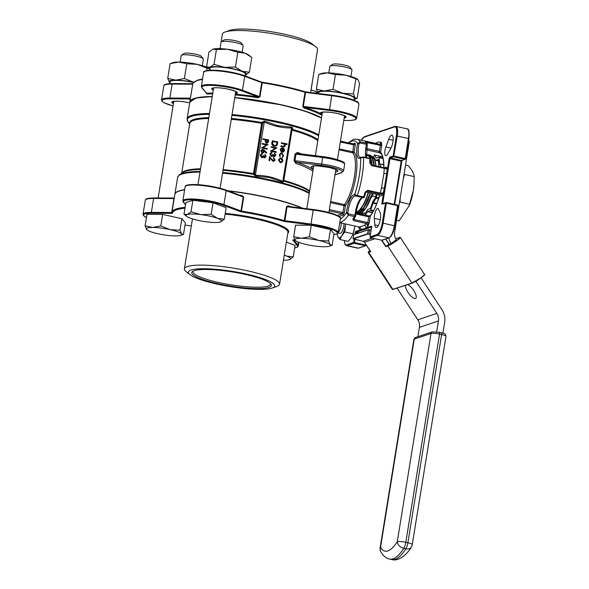 <?xml version="1.0" encoding="UTF-8"?>
<svg xmlns="http://www.w3.org/2000/svg" width="589" height="589" viewBox="0 0 589 589"><rect width="100%" height="100%" fill="white"/><g stroke="black" fill="none" stroke-linecap="round" stroke-linejoin="round"><path stroke-width="0.88" d="M350.926 76.489L351.972 70.025A11.213 1.981 -170.8 0 0 351.847 69.642A11.213 1.981 -170.8 0 0 344.712 66.947A11.213 1.981 -170.8 0 0 330.076 66.115A11.213 1.981 -170.8 0 0 329.84 66.439L328.787 72.903M330.076 66.115L332.594 64.363A8.968 1.583 9.2 0 1 344.3 65.026A8.968 1.583 9.2 0 1 350.013 67.183L351.847 69.642M317.95 93.136A19.062 3.365 9.2 0 1 318.818 91.516A19.062 3.365 9.2 0 1 324.421 90.956L316.352 89.256L318.274 93.467A19.062 3.365 9.2 0 1 317.95 93.136M328.625 241.041L330.488 229.526L334 233.73L332.137 245.238L330.127 244.7L328.625 241.041L318.767 240.459L309.416 236.763L301.318 238.273A17.935 3.166 -170.8 0 0 296.046 238.803A17.935 3.166 -170.8 0 0 295.229 240.327L295.626 240.71M293.72 236.675L295.229 240.327A17.935 3.166 -170.8 0 0 295.685 240.761A17.935 3.166 -170.8 0 0 306.582 244.568A17.935 3.166 -170.8 0 0 324.038 246.754A17.935 3.166 -170.8 0 0 329.347 246.209A17.935 3.166 -170.8 0 0 330.127 244.7A17.935 3.166 -170.8 0 0 318.767 240.459A17.935 3.166 9.2 0 0 301.318 238.273L293.72 236.675L295.59 225.16L311.279 225.248L330.488 229.526M242.131 52.222L243.176 45.751A11.213 1.981 -170.8 0 0 243.051 45.375A11.213 1.981 -170.8 0 0 235.917 42.68A11.213 1.981 -170.8 0 0 221.28 41.848A11.213 1.981 -170.8 0 0 221.044 42.172L219.992 48.637M221.28 41.848L223.798 40.089A8.968 1.583 9.2 0 1 235.504 40.759A8.968 1.583 9.2 0 1 241.218 42.916L243.051 45.375M206.555 66.859L208.948 52.082L212.953 49.167L216.421 49.564L227.398 49.248A19.062 3.365 9.2 0 1 237.095 50.926A19.062 3.365 9.2 0 1 245.068 53.194L251.768 57.45L249.375 72.219L242.138 71.276L235.438 67.021L224.468 67.33L214.028 64.341L210.023 67.249L206.555 66.859L209.647 69.325A19.062 3.365 9.2 0 1 210.023 67.249A19.062 3.365 9.2 0 1 224.468 67.33A19.062 3.365 9.2 0 1 242.138 71.276A19.062 3.365 9.2 0 1 245.414 75.12A19.062 3.365 9.2 0 1 245.37 75.134L245.414 75.12M212.879 49.196A19.062 3.365 9.2 0 1 212.909 49.181L212.953 49.167A19.062 3.365 9.2 0 1 227.398 49.248L237.831 52.244L245.068 53.194A19.062 3.365 9.2 0 1 248.676 54.976L250.141 56.11M186.89 216.494A17.935 3.166 9.2 0 0 190.291 218.173A17.935 3.166 -170.8 0 0 197.786 220.301A17.935 3.166 -170.8 0 0 206.923 221.884A17.935 3.166 -170.8 0 0 220.514 221.957L220.558 221.943A17.935 3.166 -170.8 0 0 217.474 218.32L211.164 214.315L213.034 202.8L192.883 200.282L185.844 202.653L183.982 214.168L186.89 216.494A17.935 3.166 9.2 0 1 187.25 214.536L183.982 214.168M202.292 65.659L203.338 59.194A11.213 1.981 -170.8 0 0 203.212 58.812A11.213 1.981 -170.8 0 0 196.078 56.117A11.213 1.981 -170.8 0 0 181.441 55.285A11.213 1.981 -170.8 0 0 181.206 55.609L180.153 62.073M181.441 55.285L183.959 53.533A8.968 1.583 9.2 0 1 195.666 54.195A8.968 1.583 9.2 0 1 201.379 56.353L203.212 58.812M173.033 62.64A19.062 3.365 9.2 0 1 173.07 62.625A19.062 3.365 9.2 0 1 173.114 62.611A19.062 3.365 9.2 0 1 178.717 62.044L186.787 63.745L197.263 64.37L207.195 68.302L206.842 70.496M170.184 63.627L178.717 62.044A19.062 3.365 9.2 0 1 197.263 64.37A19.062 3.365 9.2 0 1 207.335 67.521M179.991 230.218L170.133 229.629L160.782 225.933L152.684 227.45A17.935 3.166 -170.8 0 0 146.595 229.504A17.935 3.166 -170.8 0 0 147.051 229.931A17.935 3.166 -170.8 0 0 157.955 233.745A17.935 3.166 9.2 0 0 175.404 235.924A17.935 3.166 -170.8 0 0 180.676 235.394A17.935 3.166 -170.8 0 0 180.713 235.386A17.935 3.166 -170.8 0 0 181.493 233.87L179.991 230.218L181.854 218.703L162.645 214.418L146.956 214.33L145.085 225.845L146.992 229.879M145.085 225.845L152.684 227.45A17.935 3.166 -170.8 0 1 170.133 229.629A17.935 3.166 -170.8 0 1 181.493 233.87L183.503 234.415L180.713 235.386M318.642 93.511L318.789 92.591A17.935 3.166 9.2 0 1 342.584 93.408A17.935 3.166 9.2 0 1 354.203 98.326L353.901 100.189M209.691 70.187L209.993 68.324A17.935 3.166 9.2 0 1 233.789 69.141A17.935 3.166 9.2 0 1 245.407 74.059L245.105 75.915M311.088 89.926L312.133 83.461A11.213 1.981 -170.8 0 0 312.111 83.263M225.16 31.975L229.739 30.385A43.719 7.716 9.2 0 1 285.223 34.39A43.719 7.716 9.2 0 1 311.787 43.674L315.63 46.627A48.202 8.504 -170.8 0 0 286.342 36.385A48.202 8.504 -170.8 0 0 225.16 31.975A48.202 8.504 -170.8 0 0 222.384 34.206L221.125 41.988M310.609 92.502L317.559 49.616A48.202 8.504 -170.8 0 0 315.63 46.627M216.723 284.045A43.719 7.716 -170.8 0 0 272.206 288.05A43.719 7.716 -170.8 0 0 246.416 274.032A43.719 7.716 -170.8 0 0 202.027 268.709A43.719 7.716 -170.8 0 0 190.159 274.761A43.719 7.716 -170.8 0 0 216.723 284.045M190.159 274.761L186.315 271.801A48.202 8.504 9.2 0 1 184.386 268.812A48.202 8.504 9.2 0 1 248.344 270.999A48.202 8.504 9.2 0 1 279.561 284.229A48.202 8.504 9.2 0 1 276.786 286.453L272.206 288.05M268.989 287.388A40.361 7.12 9.2 0 1 220.558 284.244A40.361 7.12 9.2 0 1 192.574 271.426A40.361 7.12 9.2 0 1 194.142 270.69A40.361 7.12 9.2 0 1 235.534 272.486A40.361 7.12 9.2 0 1 270.962 284.126A40.361 7.12 9.2 0 1 268.989 287.388M193.325 271.006A39.235 6.921 -170.8 0 0 193.008 271.676A39.235 6.921 -170.8 0 0 224.431 283.684A39.235 6.921 -170.8 0 0 268.128 286.063A39.235 6.921 -170.8 0 0 270.476 284.222A39.235 6.921 -170.8 0 0 270.388 283.493M321.248 112.514A12.332 2.179 -170.8 0 0 321.668 113.147A0.67 0.633 129.6 0 1 320.917 113.729A13.002 2.297 9.2 0 1 324.642 111.991A13.002 2.297 9.2 0 1 337.733 113.581A13.002 2.297 9.2 0 1 344.197 118.006M321.668 113.147L322.212 113.53M301.767 208.094A69.509 12.266 -170.8 0 0 267.075 197.551A69.509 12.266 -170.8 0 0 228.642 191.057M288.212 206.393A0.67 0.42 107.4 0 1 288.014 205.789L286.497 206.695L284.237 220.632L310.904 224.019A23.545 4.152 9.2 0 1 338.138 232.552A6.729 2.098 102.6 0 0 341.053 225.477A6.729 2.098 102.6 0 0 341.289 223.01M321.491 117.962L305.625 111.336L282.013 104.982A69.281 12.229 9.2 0 1 321.491 117.984M338.005 232.964L340.008 233.413A6.729 2.098 -77.4 0 0 343.755 226.08A6.729 2.098 -77.4 0 0 343.991 223.614M405.526 165.016L408.081 165.59C411.829 169.639 413.876 173.306 414.214 176.597L413.964 184.858A24.215 7.554 102.6 0 1 413.264 190.807A24.215 7.554 102.6 0 1 409.414 205.274L399.121 220.934L396.559 220.36M414.008 184.291L413.264 190.726L408.987 206.378M399.386 202.903L400.137 202.13L400.174 198.059M405.556 285.348A8.408 2.901 -125.2 0 0 408.957 293.771A8.408 2.901 -125.2 0 0 415.451 298.476A8.408 2.901 -125.2 0 0 415.724 298.343A8.408 2.901 -125.2 0 0 414.354 291.518A8.408 2.901 -125.2 0 0 407.721 284.62M370.275 192.978A28.92 9.019 102.6 0 1 360.078 211.65M340.324 219.042A40.361 12.59 -77.4 0 0 346.391 212.791L347.834 212.725L348.776 213.954L355.02 215.346L354.622 216.642A1.119 0.839 34.2 0 0 355.535 216.362L353.591 218.953A1.119 0.913 -140.2 0 1 352.701 219.211A42.599 13.289 -77.4 0 0 354.622 216.642L348.386 215.25L346.391 212.791A14.57 4.543 102.6 0 1 346.693 210.523A14.57 4.543 102.6 0 1 354.703 194.613A40.361 12.59 -77.4 0 0 360.659 157.859A14.57 4.543 102.6 0 1 357.17 145.822A14.57 4.543 102.6 0 1 357.611 143.51L358.995 143.79A13.451 4.197 -77.4 0 0 358.591 145.925A13.451 4.197 -77.4 0 0 360.232 157.513L363.406 156.865L363.582 157.344L360.659 157.859A1.119 1.001 -126.9 0 1 361.028 157.189M385.368 168.042A1.119 1.045 71.4 0 0 386.34 167.166L387.106 168.962L371.777 165.671L369.789 163.057A42.599 13.289 -77.4 0 0 369.818 158.735L363.582 157.344A42.599 13.289 102.6 0 1 357.39 195.563L354.703 194.613A1.119 1.068 98.1 0 0 355.513 195.938A13.451 4.197 -77.4 0 0 348.114 210.626A13.451 4.197 -77.4 0 0 347.834 212.725M374.847 224.88A7.848 2.444 -77.4 0 0 376.04 227.516A7.848 2.444 -77.4 0 0 380.413 218.953A7.848 2.444 -77.4 0 0 380.266 213.041L378.572 209.066A6.162 1.922 -77.4 0 0 377.932 208.403A6.162 1.922 -77.4 0 0 375.377 211.723A6.162 1.922 -77.4 0 0 374.317 218.372L374.847 224.88L378.234 225.639M390.698 148.634A7.848 2.444 -77.4 0 0 392.885 141.934A7.848 2.444 -77.4 0 0 391.928 135.168A7.848 2.444 -77.4 0 0 388.711 139.291L385.883 146.933A6.162 1.922 -77.4 0 0 385.729 155.739A6.162 1.922 -77.4 0 0 387.444 154.281L390.698 148.634M371.769 156.88L370.569 155.312L366.122 154.318M378.683 152.573L366.321 149.834L378.683 152.573L381.355 153.641M283.515 180.609L284.06 181.294L282.668 182.104L269.35 177.517L255.538 176.052L253.218 174.322A66.469 11.728 -170.8 0 0 222.995 170.331M231.256 119.331A66.145 11.67 -170.8 0 1 261.59 123.337L262.296 123.027L262.525 123.543L261.604 123.506L261.671 122.365L264.439 121.091L277.743 125.685L291.57 127.143C292.733 127.423 293.042 128.122 292.497 129.241L291.746 130.206M321.506 117.888A69.509 12.266 -170.8 0 0 282.072 104.96A69.509 12.266 -170.8 0 0 234.783 97.553M235.335 94.159A70.179 12.384 9.2 0 1 258.151 96.979L241.851 90.897A22.868 4.035 -170.8 0 0 232.287 88.181A22.868 4.035 -170.8 0 0 202.27 88.011A0.67 0.648 140.1 0 1 201.865 87.79L201.386 86.384A23.545 4.152 9.2 0 1 232.626 87.452A23.545 4.152 9.2 0 1 242.469 90.25L259.477 96.596L258.151 96.979L258.056 97.759L259.977 96.721L262.238 82.777A69.509 12.266 -170.8 0 1 284.966 87.098A69.509 12.266 -170.8 0 1 305.021 92.318L302.761 106.263L303.858 107.971A0.67 0.42 107.4 0 1 304.403 107.301L303.298 106.373L329.428 109.642A23.545 4.152 9.2 0 1 341.421 111.719A23.545 4.152 9.2 0 1 356.662 118.175L358.922 104.238A23.545 4.152 -170.8 0 0 343.674 97.774A23.545 4.152 -170.8 0 0 331.688 95.698L331.909 95.182A22.868 4.035 9.2 0 1 343.556 97.2A22.868 4.035 9.2 0 1 358.318 103.06M368.405 215.994L368.751 216.84L367.794 222.789L369.215 222.892L367.926 226.36A44.845 13.989 102.6 0 1 366.203 227.914L360.947 229.688A2.246 2.128 100.1 0 0 359.349 227.03L364.341 225.351A42.599 13.289 -77.4 0 0 366.351 223.489L353.871 220.706L354.306 219.579L366.785 222.362L367.794 222.789L367.926 226.36L366.351 223.489L366.785 222.362M318.848 74.45L327.351 72.874L335.421 74.575L345.89 75.193L357.965 79.699L359.562 83.586L357.17 98.356L354.21 99.386A19.062 3.365 9.2 0 1 354.018 99.453M318.782 74.464L321.704 73.448A19.062 3.365 9.2 0 1 327.351 72.874A19.062 3.365 9.2 0 1 345.89 75.193A19.062 3.365 9.2 0 1 357.471 79.243L357.965 79.699M355.83 79.125L353.437 93.901L342.967 93.276L333.028 89.351L324.421 90.956A19.062 3.365 9.2 0 1 342.967 93.276A19.062 3.365 9.2 0 1 355.034 97.781L353.437 93.901M357.17 98.356L355.034 97.781A19.062 3.365 9.2 0 1 354.21 99.386M335.421 74.575L333.028 89.351M318.745 74.479L316.352 89.256M332.137 245.238L329.347 246.209M309.416 236.763L311.279 225.248M245.223 75.186A19.062 3.365 9.2 0 0 245.37 75.134L249.375 72.219M237.831 52.244L235.438 67.021M216.421 49.564L214.028 64.341M220.551 221.943L220.558 221.943A17.935 3.166 -170.8 0 1 220.514 221.957L224.284 219.211L217.474 218.32A17.935 3.166 -170.8 0 0 200.842 214.61L191.013 211.79L192.883 200.282M224.284 219.211L226.147 207.696L213.034 202.8M211.164 214.315L200.842 214.61A17.935 3.166 -170.8 0 0 187.25 214.536L191.013 211.79M186.787 63.745L184.394 78.521L175.787 80.126L167.718 78.425L169.742 82.718M169.971 82.887A19.062 3.365 9.2 0 1 169.809 82.769A19.062 3.365 9.2 0 1 169.315 82.313A19.062 3.365 9.2 0 1 175.787 80.126A19.062 3.365 9.2 0 1 193.597 82.291L184.394 78.521M170.111 63.656L167.718 78.425M207.195 68.302L208.131 68.162M169.853 83.623L170.155 81.768A17.935 3.166 9.2 0 1 193.442 82.467M160.782 225.933L162.645 214.418M183.503 234.415L185.366 222.9L181.854 218.703M293.241 256.922L286.431 256.031A17.935 3.166 9.2 0 1 289.508 259.653A17.935 3.166 9.2 0 1 289.471 259.661L293.241 256.922L295.104 245.407L286.379 242.145M310.999 90.11L314.025 90.897L317.714 92.819M283.456 260.183A17.935 3.166 -170.8 0 0 289.471 259.661L289.508 259.653M284.244 255.287A17.935 3.166 -170.8 0 1 286.431 256.031L284.288 255.037M206.135 92.797L207.033 94.041A0.67 0.515 87 0 0 206.636 93.231L206.283 92.723M212.246 96.493A69.509 12.266 -170.8 0 0 189.857 101.809A69.509 12.266 -170.8 0 0 189.842 101.919M366.719 155.334A6.162 1.922 -77.4 0 0 366.763 154.62M366.77 142.612L366.675 141.662L379.147 144.445L381.503 142.582L381.738 145.535L366.77 142.612L366.704 143.024M358.701 226.89L359.555 229.187L359.224 227.59M354.637 227.648A11.213 3.497 -77.4 0 0 354.858 226.036L354.637 227.648A11.213 3.497 -77.4 0 1 352.855 234.348L354.637 227.648M414.214 176.597L404.621 174.462L404.091 173.865M403.377 178.261L404.621 174.462M409.738 204.273L400.137 202.13M396.375 239.966L396.257 239.775A10.087 9.417 -108.6 0 1 394.637 232.235L409.311 141.64A54.932 17.133 -77.4 0 0 408.619 140.476M397.126 288.198L417.785 319.82A10.087 9.417 -108.6 0 1 419.405 327.366L417.888 336.702M415.812 281.248L436.817 313.4A10.087 9.417 -108.6 0 1 438.437 320.939L436.692 331.717M442.935 333.043L444.673 322.33A16.816 15.697 71.4 0 0 441.978 309.762L421.091 277.794M367.3 191.175L367.794 190.284L380.266 193.067L383.225 192.927L381.753 195.482A1.119 1.045 71.4 0 0 380.884 194.164L367.3 191.175L365.865 192.191L367.3 191.175L366.24 191.528M264.336 157.388L265.381 156.424L264.733 155.025L265.043 154.436L266.176 156.46L264.247 157.904L263.224 156.983M265.035 157.823L264.247 157.904M262.561 157.543L261.619 157.624L260.169 155.238L261.413 153.744M262.65 157.499L261.619 157.624M261.847 157.55L260.397 155.157L261.523 153.707L262.333 153.596L261.185 154.473M261.656 157.101L263.335 155.503L264.925 157.292M266.412 153.081L264.439 151.064L263.327 152.993L262.488 153.022L261.096 150.843L262.157 149.518L263.055 149.473L264.549 150.475L266.78 152.75L266.184 153.162L264.432 151.366M263.209 153.022L262.26 153.096L260.868 150.924L262.046 149.562M273.024 160.782L274.341 159.781L273.289 158.161L273.598 157.565L275.129 159.855L274.047 161.195L272.979 161.312L270.137 158.183M273.937 161.231L272.979 161.312M273.208 161.231L270.189 157.852L269.755 160.539L268.959 160.488L269.6 156.571L271.743 159.236L273.782 160.687M274.025 156.181L275.078 155.216L274.43 153.825L274.739 153.228L275.873 155.26L273.944 156.696L272.921 155.776M274.732 156.615L273.944 156.696M272.258 156.335L271.315 156.416L269.865 154.031L271.109 152.544M272.346 156.291L271.315 156.416M271.544 156.343L270.093 153.95L271.212 152.499L272.022 152.389L270.881 153.265M271.352 155.894L273.031 154.303L274.621 156.085M275.424 148.222L271.102 147.257L271.419 146.668L276.918 147.891L271.956 150.843L276.285 151.807L275.976 152.404L270.469 151.174L275.652 148.148L271.102 147.257M275.77 146.072L274.062 146.16C272.309 145.652 271.573 144.474 271.86 142.619L272.376 140.756L277.875 141.978L277.191 144.931L275.88 146.035L274.29 146.079C272.538 145.579 271.801 144.401 272.089 142.538L272.376 140.756M282.418 157.543L283.184 155.68L281.903 153.523L281.093 153.567L280.011 154.973L280.128 157.035L279.517 154.855L280.931 153.037L281.94 152.993L283.67 155.827L282.19 157.616L282.956 155.754L281.675 153.596L280.982 153.611M280.128 157.035L279.289 154.929L280.82 153.081M283.478 151.947L282.013 152.095L282.624 148.325L281.829 148.362L280.894 149.532L281.181 151.675L280.386 149.488L281.682 147.883L282.801 147.824L284.067 148.612L284.546 150.423L283.478 151.947L281.785 152.168L282.396 148.399L281.719 148.406M281.181 151.675L280.158 149.562L281.571 147.92M283.537 180.727L291.923 129.109L291.481 127.99C281.954 128.019 272.81 125.98 264.034 121.871L262.525 123.543L254.426 173.512L253.218 174.322L253.506 173.475L254.426 173.512L255.383 175.286C264.91 175.264 274.062 177.304 282.83 181.412L283.589 180.249L283.552 180.786A1.119 0.891 167.2 0 0 284.06 181.294M283.64 146.47L284.605 145.557L283.773 143.893L281.255 143.245L281.336 142.729L287.211 143.907L286.895 144.504L284.87 144.055M284.273 146.889L280.739 146.425L281.056 145.829L284.207 146.337M281.38 162.527L280.416 162.535L278.7 159.891L280.062 158.22L281.122 158.176L282.455 159.067L282.86 160.819L281.94 162.277M281.711 162.35L280.187 162.608L278.472 159.972L279.952 158.264M267.318 143.164L266.427 143.23L265.219 141.772L265.433 139.873L262.893 139.306L262.981 138.783L268.709 139.939L268.231 142.361L266.655 143.156L265.448 141.691L265.661 139.792L263.121 139.225L263.209 138.709M266.449 144.997L262.127 144.033L262.444 143.436L267.943 144.666L262.981 147.618L267.31 148.583L266.994 149.179L261.494 147.949L266.677 144.923L262.127 144.033M297.798 153.471A1.119 0.744 108.4 0 1 297.43 152.448L295.082 153.979L294.029 160.517L295.671 163.344A1.119 0.744 108.4 0 1 296.613 162.233L294.956 160.709L321.528 164.036A19.062 3.365 9.2 0 1 331.232 165.715A19.062 3.365 9.2 0 1 343.571 170.943L344.631 164.412A19.062 3.365 -170.8 0 0 332.292 159.177A19.062 3.365 -170.8 0 0 322.588 157.499L322.956 156.637A17.935 3.166 9.2 0 1 332.086 158.22M283.648 180.175L283.589 180.543M366.675 141.662L365.254 141.706A1.119 1.053 -48.3 0 1 365.703 141.934L367.124 143.613A1.119 1.023 -33.4 0 1 367.227 144.46L366.564 157.572M367.794 190.284L365.084 192.147L365.865 192.191L364.414 196.792M371.666 165.06L385.118 168.02L387.106 168.962A44.845 13.989 102.6 0 1 386.745 173.306L384.308 188.34L381.539 187.758L383.851 173.468A42.599 13.289 -77.4 0 0 384.249 168.454L384.08 167.806L371.541 165.03M352.701 219.211L353.871 220.706M356.875 196.262L355.513 195.938L356.875 196.262M366.027 157.454A13.451 4.197 102.6 0 1 366.513 144.364L360.277 142.972L358.995 143.79M283.869 146.396L284.833 145.483L284.001 143.812L281.255 143.245M281.483 143.171L281.571 142.648M287.123 144.43L284.745 143.9L285.312 145.682L284.391 146.86L280.739 146.425M280.968 146.344L281.056 145.829M282.587 151.682L284.053 150.342L283.11 148.487L282.587 151.682L283.095 151.601M282.359 151.763L283.824 150.416L282.882 148.568M282.367 160.709L281.041 158.691L280.209 158.728L279.193 160.002L280.497 162.012L281.299 161.99L282.367 160.709L280.813 158.765L280.099 158.772M281.189 162.019L282.138 160.79M272.854 141.397L272.619 143.738L274.378 145.564L275.615 145.527L276.72 144.519L277.228 142.376L272.854 141.397M277.228 142.376L272.832 141.522M275.497 145.564L276.491 144.592L276.999 142.45M271.338 147.184L271.419 146.668M276.204 152.33L270.491 151.056M270.719 150.983L275.652 148.148M274.253 156.107L275.078 155.216M275.306 155.135L274.43 153.825M271.109 153.192L271.941 152.912L270.653 154.09L271.581 155.813L272.089 155.79M271.581 155.813L273.031 154.303M274.621 156.659L273.149 155.695L272.574 156.218M274.658 153.744L274.739 153.228M273.252 160.701L274.341 159.781M274.57 159.7L273.289 158.161M269.755 160.539L268.959 160.488M269.195 160.414L269.828 156.497M273.517 158.08L273.598 157.565M266.736 142.634L267.892 141.382L268.061 140.329L266.228 139.917L266.051 140.926L266.736 142.634L267.185 142.619M266.508 142.715L267.664 141.463L267.833 140.403L266.206 140.042M262.355 143.959L262.444 143.436M267.222 149.098L261.516 147.832M261.744 147.758L266.677 144.923M262.311 152.573L263.622 151.52L262.723 150.062L261.656 150.998L262.539 152.499L263.85 151.439L262.952 149.981L262.429 150.011M262.539 152.499L263.047 152.477M262.723 150.062L262.319 150.055M264.564 157.315L265.381 156.424M265.61 156.343L264.733 155.025M261.413 154.399L262.245 154.112L260.956 155.297L261.884 157.02L262.392 156.998M261.884 157.02L263.335 155.503M264.925 157.867L263.452 156.902L262.885 157.425M264.962 154.951L265.043 154.436M348.857 142.994A40.361 12.59 -77.4 0 1 357.611 143.51L360.277 141.809L366.52 143.201A42.599 13.289 -77.4 0 0 365.254 141.706M371.858 226.971A0.67 0.626 -108.6 0 1 371.342 226.183L366.203 227.914A2.246 1.995 52.2 0 0 364.341 225.351M394.218 204.317L401.205 161.165L389.977 158.662L390.308 157.933L401.536 160.436L404.886 159.31L393.658 156.807L390.308 157.933A0.67 0.626 -108.6 0 1 389.793 157.138A1.347 0.42 -77.4 0 0 389.123 158.603L386.745 173.306A2.246 0.751 5.9 0 1 383.851 173.468M231.396 118.499A66.469 11.728 9.2 0 1 261.619 122.49L262.296 123.027M261.671 122.365A1.119 0.611 -155 0 1 262.665 123.241L254.485 173.755A1.119 0.891 -12.8 0 1 253.241 174.418M264.439 121.091L255.383 175.286A1.119 0.383 -90.1 0 0 255.538 176.052M291.57 127.143A1.119 0.383 -90.1 0 0 291.481 127.99L282.668 182.104M292.497 129.241A1.119 0.611 25 0 0 291.879 129.381M291.805 129.808A0.898 0.383 -142.7 0 0 292.019 130.125A66.145 11.67 -170.8 0 1 317.817 140.646M223.113 169.625A66.145 11.67 9.2 0 1 253.439 173.63L254.036 174.035M309.674 190.939A66.145 11.67 9.2 0 0 283.876 180.418L284.038 181.198A66.469 11.728 -170.8 0 1 309.578 191.521M353.768 218.467L354.306 219.579L354.622 217.643M355.911 213.976L368.751 216.84L370.319 216.067L369.215 222.892M389.123 158.603L389.977 158.662L382.776 203.109L381.93 203.043L384.308 188.34A44.845 13.989 102.6 0 1 383.225 192.927L378.808 194.863L379.368 196.292A35.877 11.191 102.6 0 1 370.319 216.067A1.119 0.876 36.8 0 1 370.459 215.626L370.459 215.626C373.787 211.105 376.746 204.626 379.331 196.196L381.753 195.482M379.419 196.137L378.808 194.863L365.938 191.992M371.578 227.067L356.33 232.213A0.67 0.626 71.4 0 1 355.808 231.418L360.947 229.688A44.845 13.989 102.6 0 1 359.555 229.187L358.414 226.669M369.789 163.057A1.119 0.552 1.8 0 1 370.496 163.602L370.496 163.602A1.119 0.552 1.8 0 1 370.415 163.794M385.118 168.02L384.013 167.813M385.655 167.99L385.272 168.027M375.539 143.355A44.845 13.989 102.6 0 1 381.503 142.582L380.317 145.431L379.36 151.38L380.634 152.36A35.877 11.191 102.6 0 1 383.954 167.777M383.873 168.189C383.822 160.642 382.806 155.68 380.818 153.317A1.119 1.038 -40.3 0 1 380.818 153.317A1.119 1.038 -40.3 0 1 380.634 152.36L381.738 145.535M370.503 156.011A35.877 11.191 102.6 0 1 370.739 155.702A1.119 0.876 36.8 0 0 370.812 156.085M372.02 158.117A28.92 9.019 102.6 0 1 373.912 165.538M370.798 198.081L372.749 196.019L372.749 193.531M375.797 196.704L372.749 196.019M374.486 158.095L373.772 157.933M365.268 213.38L362.132 212.681L362.345 212.062M376.187 194.296L375.76 196.91L372.852 201.475L370.466 208.491L367.816 209.389L364.9 213.954L364.488 213.211M373.735 157.881L374.074 157.351L375.753 160.37L378.403 159.472L378.661 165.597L379.301 166.739M359.798 213.91L359.739 213.189M362.691 213.247L360.225 214.006M362.566 213.218L363.538 214.742M372.381 212.747L367.551 211.672L365.335 215.147M367.551 211.672L372.513 212.519M373.242 211.245L370.326 210.597L367.764 211.458M370.326 210.597L370.746 209.942L373.603 210.575M376.636 203.956L373.058 203.153L370.746 209.942M373.058 203.153L373.264 202.712L376.813 203.499M378.499 198.832L376.077 198.294L373.264 202.712M376.077 198.294L376.423 197.286L378.83 197.823M376.879 194.451L376.423 197.286M381.245 167.173L383.873 167.453M383.807 164.876L379.544 163.926L381.171 166.849M379.544 163.926L383.785 164.537M383.012 158.5L379.213 157.653L379.471 163.573M379.213 157.653L378.977 157.219L376.489 158.058M382.578 156.858L374.619 155.084L376.246 158.007M374.619 155.084L373.043 157.086M375.753 160.37L378.469 160.974M388.718 237.971A16.816 15.697 71.4 0 0 391.096 243.419L389.02 244.177L385.64 239.009M408.464 141.448L409.311 141.64M381.922 240.238L385.928 246.364L389.02 244.177M396.257 239.775L391.096 243.419M385.773 238.965L389.13 244.082L385.78 238.957M374.987 238.714L364.495 242.256L370.695 251.496L368.743 252.445L392.915 289.442L411.947 283.022L387.776 246.025L385.795 246.695L381.539 240.172M399.681 237.441L400.365 237.492A7.848 0.751 146.8 0 1 395.359 241.645A7.848 0.751 146.8 0 1 387.776 246.025L385.795 246.695M345.581 223.967L344.845 231.985L353.032 233.811M344.845 231.985L341.848 235.637L340.022 239.554L348.209 241.38L351.206 237.728L352.693 234.768M340.022 239.554L338.042 236.925L337.232 234.555M337.313 233.7A11.213 3.497 -77.4 0 0 338.042 236.925A11.213 3.497 -77.4 0 0 341.848 235.637A11.213 3.497 -77.4 0 0 345.279 225.565A11.213 3.497 -77.4 0 0 345.5 223.953M191.418 99.946A69.281 12.229 9.2 0 1 212.231 96.544M282.013 104.982L234.783 97.59A69.281 12.229 9.2 0 1 281.998 104.982M283.707 221.317A68.832 12.148 -170.8 0 0 241.343 211.863L240.341 211.62A0.67 0.493 -69.5 0 0 240.953 210.972L243.213 197.028L243.713 197.153L242.212 195.57L242.094 196.108L243.213 197.028L226.198 190.681L223.945 204.619L241.453 211.09A69.509 12.266 9.2 0 1 264.181 215.412A69.509 12.266 9.2 0 1 284.237 220.632A0.67 0.405 -73 0 1 283.707 221.317L284.781 221.538L287.034 206.805L288.345 206.422L313.385 209.559A22.868 4.035 9.2 0 1 339.787 217.429M184.622 189.894A69.509 12.266 -170.8 0 0 174.867 194.399L171.973 212.261A69.509 12.266 9.2 0 1 185.086 207.365M313.363 209.544C321.815 210.656 328.92 212.231 334.662 214.293C339.433 216.391 341.34 217.834 340.398 218.607A23.545 4.152 -170.8 0 0 313.164 210.074L313.363 209.544L288.345 206.422M174.366 197.609L173.74 198.051L154.046 197.941A0.67 0.442 90.3 0 1 154.149 197.956L173.645 198.066L173.969 198.567L153.611 198.456A23.545 4.152 -170.8 0 0 145.284 200.253C145.925 199.457 144.541 198.228 154.046 197.941A0.67 0.442 90.3 0 0 153.611 198.456L151.358 212.393A0.67 0.442 90.3 0 0 151.675 213.211A22.868 4.035 -170.8 0 0 146.44 217.518M173.645 198.066L173.969 198.567L171.708 212.511A0.67 0.442 90.3 0 0 172.032 213.321L172.503 213.218A68.832 12.148 -170.8 0 1 184.946 208.226M322.073 114.399L320.917 113.729A70.179 12.384 9.2 0 0 304.403 107.301L329.442 110.43L331.688 95.698L305.558 92.429L303.298 106.373L302.761 106.263M173.056 105.932L164.162 102.788L162.056 101.264L161.548 99.821A23.545 4.152 9.2 0 1 169.882 98.024L190.232 98.135L189.702 98.945A0.67 0.663 176.2 0 1 190.247 99.423M311.036 89.911A19.062 3.365 9.2 0 1 314.025 90.897A19.062 3.365 9.2 0 1 317.626 92.679M335.001 174.793L341.215 172.695A17.935 3.166 -170.8 0 0 330.672 166.93A17.935 3.166 -170.8 0 0 321.542 165.354L322.588 157.499L296.017 154.171L298.027 153.515L322.875 156.63M344.631 164.412C343.556 163.043 348.062 162.564 332.152 158.213L298.027 153.515M335.686 170.582A12.332 2.179 -170.8 0 0 336.812 170.103M313.311 168.491A13.451 2.371 9.2 0 1 314.276 165.855A13.451 2.371 9.2 0 1 329.155 167.445A13.451 2.371 9.2 0 1 335.443 172.076M344.344 117.101A12.332 2.179 -170.8 0 0 345.581 116.453M212.452 88.247A12.332 2.179 -170.8 0 0 213.417 89.248M213.27 90.154A13.002 2.297 9.2 0 1 214.779 87.761A13.002 2.297 9.2 0 1 228.937 89.314A13.002 2.297 9.2 0 1 235.401 93.739M172.614 101.683A12.332 2.179 -170.8 0 0 173.578 102.692M173.431 103.598A13.002 2.297 9.2 0 1 174.94 101.198A13.002 2.297 9.2 0 1 189.098 102.751A13.002 2.297 9.2 0 1 189.687 102.884L189.062 102.751C182.531 101.404 177.422 100.933 173.748 101.352L172.614 101.617M241.851 90.897A0.67 0.493 -69.5 0 0 242.469 90.25L244.722 76.305A23.545 4.152 -170.8 0 0 234.878 73.507A23.545 4.152 -170.8 0 0 203.647 72.44C202.962 71.409 205.23 70.651 210.45 70.15C217.444 70.025 225.558 70.945 234.797 72.926L244.45 75.672A0.67 0.493 -69.5 0 0 244.325 75.65A22.868 4.035 9.2 0 0 234.834 72.948M204.597 71.512A22.868 4.035 9.2 0 1 234.761 72.933M259.977 96.721L259.477 96.596L261.737 82.651L244.722 76.305A0.67 0.493 -69.5 0 0 244.45 75.672L261.464 82.018A0.67 0.493 -69.5 0 0 261.332 81.996L244.568 75.738M331.865 95.175L305.757 91.899L305.021 92.318A0.67 0.405 -73 0 0 304.793 91.7L284.885 86.517L262.333 82.232L262.238 82.777L261.737 82.651A0.67 0.493 -69.5 0 0 261.464 82.018L262.333 82.232A68.832 12.148 9.2 0 1 284.848 86.517M343.799 120.45L347.804 120.473A22.868 4.035 -170.8 0 0 341.083 112.447A22.868 4.035 -170.8 0 0 329.442 110.43M225.234 213.351A48.88 8.629 9.2 0 1 257.076 218.431A48.88 8.629 9.2 0 1 287.837 233.141M279.561 284.229L287.955 232.39A48.202 8.504 -170.8 0 0 256.738 219.16A48.202 8.504 -170.8 0 0 225.108 214.131M145.284 200.253L143.024 214.197A23.545 4.152 9.2 0 1 151.358 212.393L171.944 212.467M288.014 205.789A69.509 12.266 9.2 0 1 290.944 206.739M321.469 118.109A69.509 12.266 -170.8 0 0 282.035 105.181A69.509 12.266 -170.8 0 0 234.753 97.767M227.781 190.74A69.509 12.266 9.2 0 1 267.111 197.33A69.509 12.266 9.2 0 1 302.474 208.182M399.57 237.448L395.675 238.773L399.57 237.448M370.555 193.045A29.148 9.093 102.6 0 1 357.111 212.754L356.905 212.703M362.154 212.114A28.92 9.019 102.6 0 0 372.351 193.442L365.725 208.315L358.775 213.13A29.148 9.093 -77.4 0 0 372.219 193.413M356.205 212.018A28.92 9.019 -77.4 0 0 368.199 192.515M368.471 192.581A29.148 9.093 102.6 0 1 356.154 212.32M370.29 192.986L363.649 207.851L356.698 212.666A29.148 9.093 -77.4 0 0 370.135 192.949M348.776 213.954L348.386 215.25A42.599 13.289 102.6 0 1 339.779 222.436M309.254 193.501A69.509 12.266 -170.8 0 0 269.828 180.573A69.509 12.266 -170.8 0 0 222.539 173.166M199.995 172.106A69.509 12.266 -170.8 0 0 177.613 177.422L179.52 174.719A69.178 12.207 9.2 0 1 200.113 171.414M222.657 172.452A69.178 12.207 9.2 0 1 269.843 179.836A69.178 12.207 9.2 0 1 309.358 192.868M318.605 135.772A69.178 12.207 -170.8 0 0 279.09 122.748A69.178 12.207 -170.8 0 0 231.904 115.363M209.353 114.318A69.178 12.207 -170.8 0 0 188.068 121.952L187.111 118.787A69.509 12.266 9.2 0 1 209.493 113.471M232.037 114.531A69.509 12.266 9.2 0 1 279.326 121.938A69.509 12.266 9.2 0 1 318.752 134.866M312.626 166.186A12.332 2.179 -170.8 0 0 313.547 167.004M200.429 169.455A66.469 11.728 -170.8 0 0 182.561 172.599L179.52 174.719M189.695 123.874A66.469 11.728 9.2 0 1 208.823 117.623M321.925 115.275A69.509 12.266 -170.8 0 0 303.858 107.971M357.582 233.296L355.992 232.942L356.33 232.213L359.018 232.817M305.728 91.906L304.866 91.737M192.809 83.675L172.57 83.564A0.67 0.442 90.3 0 1 172.673 83.586L192.802 83.697A0.67 0.442 90.3 0 0 192.493 84.19L172.135 84.08A23.545 4.152 -170.8 0 0 163.808 85.884C164.427 85.081 163.101 83.852 172.57 83.564A0.67 0.442 90.3 0 0 172.135 84.08L169.882 98.024A0.67 0.442 90.3 0 0 170.199 98.834A22.868 4.035 -170.8 0 0 173.056 105.924M262.333 82.239L261.553 82.07M284.921 86.539A68.832 12.148 9.2 0 1 304.704 91.693A0.67 0.405 -73 0 1 304.793 91.7L343.593 97.192C353.599 99.85 358.539 101.713 358.406 102.78L358.922 104.238M185.005 225.123L191.337 225.918L185.005 225.138M294.691 247.962A22.868 4.035 -170.8 0 0 297.202 245.672L292.932 240.076A68.832 12.148 -170.8 0 0 294.942 239.929L293.079 240.091A0.67 0.523 86.4 0 1 292.932 240.076M333.853 234.621A22.868 4.035 -170.8 0 0 333.58 230.115A22.868 4.035 -170.8 0 0 310.911 224.807L284.781 221.538M240.341 211.62L223.327 205.274A22.868 4.035 -170.8 0 0 196.49 199.98A22.868 4.035 -170.8 0 0 183.746 202.388L185.542 204.53M172.032 213.321L151.675 213.211M258.056 97.759A69.509 12.266 -170.8 0 0 235.21 94.939M212.666 93.879A69.509 12.266 -170.8 0 0 207.033 94.041M202.513 79.441A69.509 12.266 -170.8 0 0 192.75 83.947L189.857 101.809M384.293 167.85L386.34 167.166M389.793 157.138L393.143 156.011L396.39 135.971A10.536 3.284 -77.4 0 0 394.468 126.937L364.017 137.208A10.536 3.284 -77.4 0 0 361.418 140.204M344.307 240.511A10.536 3.284 -77.4 0 0 346.582 244.833L353.591 242.469L354.107 239.274M354.931 234.194L355.145 232.883L355.992 232.942L355.844 233.885M355.808 231.418A1.347 0.42 -77.4 0 0 355.145 232.883M357.935 213.498A35.877 11.191 102.6 0 1 357.817 212.909M436.817 313.4L417.785 319.82M374.096 158.581A28.92 9.019 102.6 0 1 375.996 166.002M352.848 143.885L354.821 143.215A1.119 1.045 -108.6 0 1 353.724 144.091M339.19 148.929L354.114 152.043L355.233 145.137A2.246 0.699 -77.4 0 0 354.821 143.215M330.672 201.534L344.381 204.589A29.148 9.093 -77.4 0 0 354.438 176.744A29.148 9.093 -77.4 0 0 352.759 152.86A1.119 1.038 -40.2 0 0 354.114 152.043A30.267 9.439 102.6 0 1 355.852 176.847A30.267 9.439 102.6 0 1 345.412 205.767L344.293 212.673A2.246 0.699 -77.4 0 1 343.181 215.11L339.124 216.472M371.578 227.406L371.585 227.332A1.347 0.42 -77.4 0 0 371.342 226.183M371.585 227.332L370.032 236.918L377.041 234.555A10.536 3.284 -77.4 0 0 382.276 223.113L385.523 203.065L382.173 204.199A1.347 0.42 -77.4 0 1 381.93 203.043M292.438 129.366A66.469 11.728 9.2 0 1 317.972 139.689M253.506 173.475L261.604 123.506M208.683 118.477A66.145 11.67 -170.8 0 0 189.754 123.491L181.707 173.195M181.846 173.1A66.145 11.67 9.2 0 1 200.54 168.771M297.43 152.448A66.145 11.67 9.2 0 1 301.745 153.965M291.96 130.279L283.869 180.241M312.862 171.237A66.145 11.67 -170.8 0 0 295.671 163.344M393.997 156.07L405.225 158.574L408.471 138.533L397.244 136.03L393.658 156.807A0.67 0.626 71.4 0 1 393.143 156.011L393.997 156.07M389.719 237.257A10.536 3.284 102.6 0 0 394.748 225.896L394.792 225.859C393.592 232.353 391.7 236.344 389.108 237.838A0.67 0.626 -108.6 0 1 388.784 237.853L377.556 235.35L370.555 237.713L381.782 240.216L388.784 237.853A11.213 3.497 -77.4 0 0 394.358 225.675L397.604 205.635L386.377 203.131L383.13 223.172L394.792 225.859L398.039 205.819L397.516 205.053L386.325 202.572M379.25 145.395L379.147 144.445A42.599 13.289 -77.4 0 0 377.718 143.841L356.927 139.203A42.599 13.289 102.6 0 1 360.277 141.809L360.277 142.972M379.78 193.95L380.266 193.067A42.599 13.289 -77.4 0 0 381.539 187.758M356.912 196.27L363.111 197.654A1.119 1.119 0 0 0 364.444 196.91L363.133 197.654L356.89 196.262L357.39 195.563L363.634 196.954A42.599 13.289 -77.4 0 0 365.084 192.147M177.613 177.422L174.896 194.179A69.509 12.266 9.2 0 1 184.659 189.673M212.209 96.714A69.509 12.266 -170.8 0 0 189.827 102.03L187.111 118.787M340.449 141.139L353.68 144.069L352.759 152.86L339.05 149.805M321.542 165.354L296.613 162.233A67.264 11.868 9.2 0 1 313.134 169.551M295.082 153.979L296.017 154.171L294.956 160.709L294.029 160.517M355.233 145.137L340.309 142.023M329.369 209.559L342.872 212.57L343.991 205.664L330.488 202.645M337.394 215.449L342.319 213.785L329.163 210.855M339.743 222.664L359.172 227.001A42.599 13.289 -77.4 0 0 359.349 227.03M359.445 213.203A34.751 10.838 -77.4 0 0 359.607 213.866M366.498 148.509L379.36 151.38L378.734 152.603L380.855 153.354M362.89 197.58C362.868 196.8 361.808 197.97 359.71 201.107C357.575 205.355 356.249 210.258 355.719 215.817A1.119 0.442 4.4 0 1 355.646 215.964A1.119 0.839 34.2 0 1 355.535 216.362A1.119 1.119 0 0 0 355.719 215.817A1.119 0.442 4.4 0 0 355.02 215.346A13.451 4.197 102.6 0 1 362.647 197.551M382.173 204.199A0.67 0.626 71.4 0 1 382.578 203.698L385.928 202.572A0.67 0.67 0 0 1 386.288 202.55L386.251 202.55A0.67 0.626 71.4 0 0 385.523 203.065L386.377 203.131L386.288 202.55L397.516 205.053A0.67 0.67 0 0 1 398.039 205.819L394.763 225.815M366.137 244.788L366.078 245.179M394.63 204.412L401.536 160.436A0.67 0.626 -108.6 0 0 401.86 160.422L405.21 159.288A0.67 0.67 0 0 0 405.659 158.765L405.615 158.794A0.67 0.626 71.4 0 1 404.886 159.31L405.225 158.574L405.659 158.765L408.906 138.717C409.436 131.7 408.84 128.417 407.102 128.873A11.213 3.497 -77.4 0 1 408.471 138.533L408.906 138.717L405.63 158.721M401.61 161.312A1.347 0.42 102.6 0 1 401.941 160.304M346.582 244.833A0.67 0.626 71.4 0 0 347.105 245.62L358.333 248.131L365.335 245.768L354.107 243.257L347.105 245.62A11.213 3.497 102.6 0 1 346.428 245.672L357.656 248.175A11.213 3.497 -77.4 0 0 358.333 248.131A0.67 0.626 71.4 0 0 358.649 248.109L357.656 248.175M388.711 139.291L393.099 140.27M385.883 146.933L391 148.075M374.317 218.372L380.28 219.697M354.939 239.465L354.438 242.528L365.666 245.031L365.791 244.258M382.798 203.625L382.776 203.109L383.719 203.315M382.276 223.113L383.13 223.172A11.213 3.497 102.6 0 1 377.556 235.35A0.67 0.626 -108.6 0 1 377.041 234.555M407.102 128.873L395.874 126.37A11.213 3.497 102.6 0 1 397.244 136.03L396.39 135.971M398.002 205.775A0.67 0.626 71.4 0 0 397.56 205.082M394.468 126.937A0.67 0.626 -108.6 0 1 394.88 126.436L395.874 126.37M364.017 137.208A0.67 0.626 -108.6 0 1 364.422 136.714L394.88 126.436M382.099 240.202A0.67 0.626 -108.6 0 1 381.782 240.216L381.738 240.216A0.67 0.67 0 0 0 382.099 240.202L389.108 237.838M365.335 245.768A0.67 0.626 71.4 0 0 366.063 245.252L365.666 245.031L365.335 245.768M381.701 240.202L370.555 237.713A0.67 0.626 -108.6 0 1 370.032 236.918L369.995 236.955A0.67 0.67 0 0 0 370.51 237.713L370.466 237.691M354.107 243.257L354.438 242.528L353.591 242.469A0.67 0.626 71.4 0 0 354.107 243.257M370.025 236.999L371.563 226.713L371.902 226.971M363.155 197.661A1.119 1.06 112.7 0 0 364.348 196.984M370.459 215.626L368.618 215.876L356.036 213.071M378.683 194.834L365.931 192.007M363.244 156.939L369.642 158.257L369.818 158.735A1.119 0.655 -1.2 0 1 370.525 159.332A1.119 1.119 0 0 0 369.642 158.257L369.48 158.331M371.777 165.671L370.496 163.602L370.525 159.332M366.513 144.364L367.278 144.489A1.119 1.119 0 0 0 367.124 143.613A1.119 1.023 -33.4 0 0 366.52 143.201L366.513 144.364M344.293 212.673L342.872 212.57L342.319 213.785A1.119 1.045 -108.6 0 1 343.181 215.11M345.412 205.767L343.991 205.664L344.381 204.589A1.119 0.876 -143.2 0 1 345.412 205.767M371.836 165.075A28.92 9.019 -77.4 0 0 366.203 155.562M373.801 165.516A29.148 9.093 -77.4 0 0 369.384 155.768L367.727 155.393A29.148 9.093 102.6 0 1 372.138 165.141M375.885 165.98A29.148 9.093 -77.4 0 0 371.468 156.232L369.804 155.857A29.148 9.093 102.6 0 1 374.221 165.605M379.102 157.248L382.916 158.102M438.437 320.939L419.405 327.366M439.129 332.167A2.246 0.699 102.6 0 1 439.269 332.159A2.246 0.699 102.6 0 1 439.541 334.088L405.821 542.285L407.897 542.749L441.617 334.552L439.541 334.088A6.729 1.185 -170.8 0 0 431.015 333.47L414.266 339.124L380.546 547.321A49.329 15.388 -77.4 0 0 397.295 541.666L431.015 333.47A2.246 2.091 -108.6 0 1 432.378 331.813L415.628 337.46A2.246 2.091 71.4 0 0 414.266 339.124A6.729 1.185 -170.8 0 0 413.868 339.441L415.628 337.46M403.759 548.337A56.051 17.486 102.6 0 1 389.682 559.086L391.759 559.55A56.051 17.486 -77.4 0 0 405.836 548.801L403.759 548.337A6.729 4.845 -147.5 0 1 397.295 541.666A6.729 1.185 -170.8 0 1 405.821 542.285A6.729 2.098 102.6 0 1 403.759 548.337M432.378 331.813L441.345 332.623C446.057 334.338 445.012 333.116 445.976 336.4A6.729 1.185 -170.8 0 0 441.617 334.552A2.246 0.699 -77.4 0 0 441.345 332.623A2.246 0.699 -77.4 0 0 441.213 332.63M380.148 547.637A6.729 6.729 0 0 0 380.906 551.981A6.729 6.03 -29.1 0 1 380.546 547.321A6.729 1.185 -170.8 0 0 380.148 547.637L413.868 339.441M407.897 542.749A6.729 2.098 102.6 0 1 405.836 548.801A6.729 4.845 -147.5 0 0 411.284 547.137A6.729 6.729 0 0 0 412.256 544.597A6.729 1.185 -170.8 0 0 407.897 542.749M424.441 274.768A7.62 0.729 146.8 0 1 419.78 278.715A7.62 0.729 146.8 0 1 412.241 283.088L392.915 289.442A7.848 0.751 -33.2 0 1 392.362 289.493L368.191 252.497A7.848 0.751 146.8 0 0 368.743 252.445L370.555 251.547M412.138 283.125L392.362 289.493M387.827 245.716A7.62 0.729 -33.2 0 0 396.264 240.724A7.62 0.729 -33.2 0 0 399.519 237.477M368.191 252.497L369.877 250.509A7.62 0.729 -33.2 0 0 368.795 252.144M424.536 274.489C425.339 274.253 424.404 275.203 421.724 277.338L411.947 283.022A7.848 0.751 -33.2 0 0 419.53 278.641A7.848 0.751 -33.2 0 0 424.536 274.489L400.365 237.492M371.077 230.277L368.177 229.843L353.709 234.724L353.076 238.648L367.543 233.767L368.309 229.681L371.107 230.1L369.583 229.762M370.4 234.459L367.713 234.032L353.245 238.913L363.133 241.284A2.246 2.091 -108.6 0 1 364.495 242.256L370.665 251.717M372.439 238.147L363.104 241.284L364.481 242.256M353.952 234.555L368.309 229.681L369.568 229.754L368.964 233.87L370.437 234.201M363.118 241.284L353.01 238.7L353.687 234.849M367.713 234.032L368.847 234.113M171.944 212.511A0.67 0.663 4.1 0 1 171.951 212.452A69.509 12.266 9.2 0 1 171.973 212.261L171.944 212.511A0.67 0.663 4.1 0 0 172.503 213.218M239.73 195.202A69.509 12.266 9.2 0 1 242.212 195.57M243.713 197.153L241.343 211.863M298.439 242.189L297.968 245.098A23.545 4.152 9.2 0 1 298.299 245.996L298.888 242.366M293.742 240.047L297.968 245.098A0.67 0.648 140.1 0 1 297.202 245.672M186.072 185.888A22.868 4.035 9.2 0 1 202.145 185.012A22.868 4.035 9.2 0 1 225.801 190.019A0.67 0.493 -69.5 0 1 226.198 190.681A23.545 4.152 -170.8 0 0 200.746 185.41A23.545 4.152 -170.8 0 0 185.123 186.816L182.862 200.761A23.545 4.152 9.2 0 1 198.486 199.354A23.545 4.152 9.2 0 1 223.945 204.619A0.67 0.493 -69.5 0 1 223.327 205.274M226.036 190.114L242.094 196.108M286.497 206.695L313.164 210.074L310.911 224.807M293.145 240.091A0.67 0.648 140.1 0 1 292.652 240.224M183.746 202.388A0.67 0.648 140.1 0 1 183.341 202.167L185.506 204.758M190.114 100.233A70.179 12.384 9.2 0 1 189.702 98.945L170.199 98.834M190.461 98.098L192.721 84.161M202.27 88.011L206.636 93.231A70.179 12.384 9.2 0 1 212.798 93.062M235.548 92.834A12.332 2.179 -170.8 0 0 236.785 92.186M347.804 120.473A0.67 0.442 90.3 0 0 347.9 120.495C357.332 120.215 356.073 118.971 356.662 118.175M341.215 172.695A1.119 1.045 71.4 0 0 341.753 172.673L343.571 170.943M336.937 169.868L336.996 170.265C337.239 169.89 334.604 168.955 329.082 167.453L317.346 165.862L312.59 165.929M345.596 116.386L345.603 116.497C346.082 116.166 343.446 115.201 337.696 113.581C328.5 111.203 319.024 112.344 321.211 112.543L321.248 112.44M212.452 88.173L213.586 87.908C217.26 87.496 222.37 87.96 228.9 89.314C235.202 91.177 237.838 92.149 236.807 92.223L236.8 92.12M201.386 86.384L203.647 72.44M143.024 214.197L143.532 215.648L146.433 217.555M358.775 213.13L357.111 212.754M356.698 212.666L356.124 212.533M189.658 124.088L188.068 121.952M235.769 91.486L220.102 188.23M344.565 115.753L337.46 159.597M335.848 169.544L328.898 212.496M322.433 112.168L315.387 155.673M313.716 165.958L306.795 208.72M213.638 87.901L197.963 184.644M173.799 101.345L158.147 197.963M401.992 160.348L394.667 204.42M364.422 136.714L361.366 140.189M358.649 248.109L365.659 245.746A0.67 0.67 0 0 0 366.108 245.215L366.167 244.833M344.256 240.503L344.985 244.406L346.428 245.672M356.927 139.203L353.326 139.431L348.305 142.869M291.798 129.492L291.923 129.109M370.356 155.422L366.122 154.48M354.144 144.047L340.457 141.117M369.384 155.768L372.403 158.728L373.934 165.546M366.189 155.43L367.727 155.393M371.468 156.232L374.486 159.192L376.018 166.01M382.555 156.792L374.516 155.003M382.916 158.08L379.044 157.219M380.906 551.981C383.387 556.082 386.31 558.453 389.682 559.086M412.256 544.597L445.976 336.4M411.284 547.137C407.868 553.491 398.819 561.877 391.759 559.55M189.827 102.03L196.13 98.024L212.239 96.537M340.398 218.607L338.138 232.552L337.202 233.767L333.845 234.658M184.386 268.812L192.47 218.909M293.396 239.627L293.079 240.091M294.684 248.013L297.357 247.211L298.299 245.996M185.123 186.816C185.108 186.014 185.668 184.092 197.771 184.637C208.432 185.439 217.82 187.243 225.926 190.048L242.41 196.196M182.862 200.761L183.341 202.167M161.548 99.821L163.808 85.884M343.799 120.473L347.9 120.495M201.865 87.79L206.356 93.158M192.75 83.947L193.052 83.064L197.86 80.008L202.587 78.985M173.07 62.625L170.147 63.641M334.972 174.955L341.753 172.673"/></g></svg>

